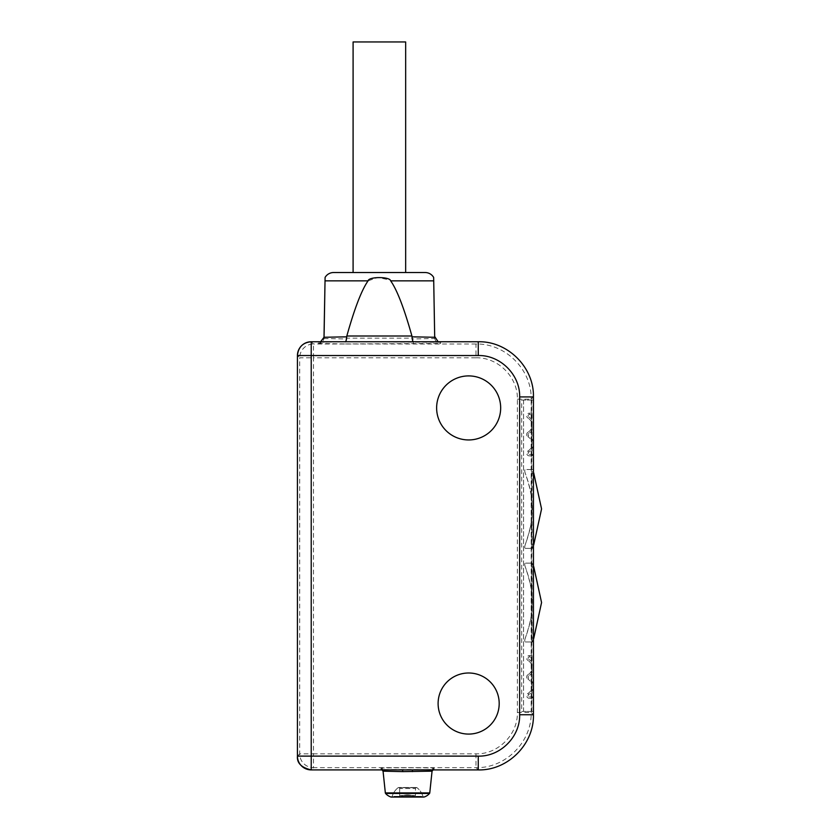 <?xml version="1.0" encoding="UTF-8"?>
<svg xmlns="http://www.w3.org/2000/svg" width="839" height="839" viewBox="0 0 839 839"><rect width="100%" height="100%" fill="white"/><g stroke="black" fill="none" stroke-linecap="round" stroke-linejoin="round"><path stroke-width="0.63" stroke-dasharray="4.2 3.15" d="M533.258 400.046L523.578 400.046L533.258 400.046L533.258 711.42L531.36 711.42L531.36 400.046L533.436 400.046M521.68 711.42L531.36 711.42L521.68 711.42L521.68 400.046L533.688 400.046M468.644 672.993A30.55 30.55 0 0 0 438.105 703.543A30.55 30.55 0 0 0 468.644 734.083A30.55 30.55 0 0 0 499.195 703.543A30.55 30.55 0 0 0 468.644 672.993M468.644 375.903A32.029 32.029 0 0 0 436.626 407.922A32.029 32.029 0 0 0 468.644 439.951A32.029 32.029 0 0 0 500.673 407.922A32.029 32.029 0 0 0 468.644 375.903M297.436 756.117L299.701 753.841A13.791 13.791 -135 0 0 313.503 767.643L313.503 753.841L299.701 753.841L299.701 357.813L313.503 357.813L313.503 344.021A13.791 13.791 -45 0 0 299.701 357.813L297.436 355.547M475.996 357.813C498.041 357.194 518.009 377.162 517.38 399.196L517.38 712.468C517.999 734.503 498.03 754.471 475.996 753.841L313.503 753.841L313.503 357.813L475.996 357.813L475.996 344.021C505.498 343.277 531.916 369.716 531.171 399.196L533.436 396.931M402.584 769.856L381.095 769.405L380.969 768.199C379.186 767.601 435.808 767.601 434.141 768.199L434.015 769.405L405.982 769.908M517.38 399.196L531.171 399.196L531.171 712.468C531.916 741.97 505.477 768.377 475.996 767.643L313.503 767.643L311.227 769.919M380.969 768.199A1.972 1.972 -6 0 1 382.93 769.961L383.056 771.167L382.93 769.961C381.367 769.363 433.742 769.363 432.179 769.961L432.054 771.167M409.117 769.908L412.61 769.908M434.141 768.199A1.972 1.972 -174 0 0 432.179 769.961L429.767 792.907A0.986 0.986 0 0 1 429.537 793.442A11.83 11.83 0 0 1 424.177 796.998L390.932 796.998A0.996 0.996 0 0 0 392.18 796.347A17.734 17.734 0 0 1 398.053 787.727A0.996 0.996 0 0 1 399.668 788.503L399.668 795.477A0.996 0.996 0 0 0 401.094 796.368A14.777 14.777 0 0 1 414.015 796.368A14.777 14.777 0 0 0 401.094 796.368L414.015 796.368L401.094 796.368A0.996 0.996 0 0 1 400.664 796.463L414.445 796.463A0.996 0.996 0 0 1 414.015 796.368A0.996 0.996 0 0 0 415.441 795.477A0.996 0.996 0 0 1 414.445 796.463L400.664 796.463A0.996 0.996 0 0 1 399.668 795.477L415.441 795.477L399.668 795.477L399.668 788.503L415.441 788.503L415.441 795.477L415.441 788.503L399.668 788.503A0.996 0.996 0 0 0 398.053 787.727L417.046 787.727A0.996 0.996 0 0 0 415.441 788.503A0.996 0.996 0 0 1 416.427 787.506L398.682 787.506L416.427 787.506A0.996 0.996 0 0 1 417.046 787.727L398.053 787.727A17.734 17.734 0 0 0 392.18 796.347L422.929 796.347A17.734 17.734 0 0 0 417.046 787.727A17.734 17.734 0 0 1 422.929 796.347L392.18 796.347A0.996 0.996 0 0 1 391.54 796.998M390.932 796.998A11.83 11.83 0 0 1 385.573 793.442A0.986 0.986 0 0 1 385.342 792.907L429.767 792.907M383.056 771.167L385.342 792.907M423.569 796.998A0.996 0.996 0 0 1 422.929 796.347A0.996 0.996 0 0 0 423.569 796.998M344.514 343.948L318.128 343.487L318.149 342.281L345.133 341.819L440.601 342.281L440.622 343.487L344.514 343.948C345.364 343.633 345.899 341.966 346.098 338.946L346.224 338.148C354.226 309.234 361.515 290.137 368.069 280.855L377.833 277.457L389.894 280.027M320.624 341.756L318.149 342.281M345.385 341.756L413.606 341.819M324.064 336.502L323.959 338.516C323.256 341.546 321.316 343.203 318.128 343.487M323.959 338.516L346.098 338.946M333.597 272.528L425.142 272.528M325.092 277.415L325.029 280.855L368.069 280.855M390.355 280.457L390.67 280.855C397.246 290.179 404.524 309.276 412.515 338.148L346.224 338.148M390.67 280.855L433.711 280.855L433.658 277.415M353.093 272.528L405.657 272.528L353.093 272.528M434.696 337.268L434.686 336.502M434.707 337.656L434.78 338.516L412.641 338.946L412.515 338.148M412.641 338.946C412.851 341.966 413.375 343.633 414.225 343.948M434.78 338.516C435.483 341.546 437.423 343.203 440.622 343.487M438.126 341.756L440.601 342.281M413.354 341.756L440.391 342.281M353.093 41.95L405.657 41.95M523.578 400.046L523.567 711.42L533.258 711.42L523.578 711.42L523.578 400.046M531.36 711.42L533.688 711.42M531.79 711.42L531.79 400.046M532.052 455.871L533.426 454.497L533.426 414.56L529.294 414.56A1.248 1.248 0 0 0 528.664 416.878L527.972 418.074A8.222 8.222 0 0 1 532.052 425.163L532.052 455.871L529.294 455.871L529.294 454.497A1.248 1.248 0 0 1 528.664 452.179A9.596 9.596 0 0 0 528.664 435.598L527.972 436.794A8.222 8.222 0 0 1 527.972 450.994A2.622 2.622 0 0 0 529.294 455.871M528.664 416.878A9.596 9.596 0 0 1 528.664 433.459L527.972 432.263A8.222 8.222 0 0 0 532.052 425.163L532.052 413.187L533.426 414.56M532.052 698.279L533.426 696.905L533.426 656.968L529.294 656.968A1.248 1.248 0 0 0 528.664 659.286L527.972 660.471A8.222 8.222 0 0 1 532.052 667.571L532.052 698.279L529.294 698.279L529.294 696.905A1.248 1.248 0 0 1 528.664 694.587A9.596 9.596 0 0 0 528.664 678.006L527.972 679.202A8.222 8.222 0 0 1 527.972 693.392A2.622 2.622 0 0 0 529.294 698.279M528.664 659.286A9.596 9.596 0 0 1 528.664 675.867L527.972 674.671A8.222 8.222 0 0 0 532.052 667.571L532.052 655.595L533.426 656.968M532.241 563.126L525.34 563.126C524.522 563.347 524.522 564.657 525.34 567.07C534.716 594.767 534.716 610.32 525.34 638.018C524.522 640.419 524.522 641.73 525.34 641.95L532.241 641.95L525.34 641.95C524.522 641.73 524.522 640.419 525.34 638.018C529.419 626.806 531.664 616.927 532.052 608.38L532.052 596.697C531.664 588.149 529.419 578.27 525.34 567.07C524.522 564.657 524.522 563.347 525.34 563.126L532.241 563.126L533.688 566.44M532.115 563.126L532.115 641.95L533.352 641.95L533.426 638.018L533.352 563.126L525.34 563.126L533.352 563.126M532.115 548.339L525.34 548.339C524.522 548.119 524.522 546.808 525.34 544.396C529.419 533.195 531.664 523.316 532.052 514.768L532.115 469.515L533.352 469.515L533.426 473.448L533.352 548.339L532.115 548.339L532.052 503.085C531.664 494.538 529.419 484.659 525.34 473.448C524.522 471.046 524.522 469.735 525.34 469.515L532.241 469.515L533.688 472.829M531.36 400.046L521.68 400.046M533.426 454.497L529.294 454.497M528.664 433.459A1.248 1.248 0 0 0 528.664 435.598M532.052 413.187L529.294 413.187A2.622 2.622 0 0 0 527.972 418.074M527.972 432.263A2.622 2.622 0 0 0 527.972 436.794M533.426 696.905L529.294 696.905M528.664 675.867A1.248 1.248 0 0 0 528.664 678.006M532.052 655.595L529.294 655.595A2.622 2.622 0 0 0 527.972 660.471M527.972 674.671A2.622 2.622 0 0 0 527.972 679.202M532.241 641.95L533.688 638.636M533.352 641.95L532.115 641.95M532.241 548.339L533.688 545.025M532.241 469.515L525.34 469.515C524.522 469.735 524.522 471.046 525.34 473.448C534.716 501.145 534.716 516.709 525.34 544.396C524.522 546.808 524.522 548.119 525.34 548.339L533.352 548.339M533.352 469.515L532.115 469.515M517.38 712.468L531.171 712.468L533.436 714.734M311.227 341.756L313.503 344.021L475.996 344.021L478.261 341.756M475.996 753.841L475.996 767.643L478.261 769.919M381.095 769.405A1.972 1.972 -6 0 1 382.416 769.908L402.5 769.908M434.015 769.405A1.972 1.972 -174 0 0 432.693 769.908L412.526 769.856M385.573 793.442L429.537 793.442M528.664 452.179L527.972 450.994M529.294 413.187L529.294 414.56M528.664 694.587L527.972 693.392M529.294 655.595L529.294 656.968M532.052 567.07L533.426 567.07M533.426 638.018L532.052 638.018M532.052 473.448L533.426 473.448M533.426 544.396L532.052 544.396M391.236 797.05L423.873 797.05M318.359 342.281L345.165 341.819"/><path stroke-width="1.26" d="M533.436 400.046L533.436 711.42M311.227 769.919L478.261 769.919C507.752 770.653 534.181 744.245 533.436 714.734L533.436 396.931C534.191 367.44 507.773 341.012 478.261 341.756L311.227 341.756L311.227 355.547L297.436 355.547L297.436 756.117L311.227 756.117L311.227 769.908A13.791 13.791 45 0 1 297.436 756.117L297.436 355.547A13.791 13.791 135 0 1 311.227 341.756L478.261 341.756L478.261 355.547L311.227 355.547L311.227 756.117L478.261 756.117C500.296 756.747 520.274 736.778 519.645 714.734L519.645 396.931L533.436 396.931C534.202 367.44 507.752 340.991 478.261 341.756M468.644 734.083A30.55 30.55 0 0 0 499.195 703.543A30.55 30.55 0 0 0 468.644 672.993A30.55 30.55 0 0 0 438.105 703.543A30.55 30.55 0 0 0 468.644 734.083M468.644 439.951A32.029 32.029 0 0 0 500.673 407.922A32.029 32.029 0 0 0 468.644 375.903A32.029 32.029 0 0 0 436.626 407.922A32.029 32.029 0 0 0 468.644 439.951M402.5 769.908L402.783 771.618L383.056 771.167L385.342 792.907A0.986 0.986 0 0 0 385.573 793.442A11.83 11.83 0 0 0 390.932 796.998A0.996 0.996 0 0 0 391.54 796.998M405.982 769.908L409.117 769.908M432.693 769.908A1.972 1.972 -174 0 0 432.054 771.167L402.783 771.618M433.543 769.478L432.054 771.167L429.767 792.907L385.342 792.907M390.932 796.998L424.177 796.998A0.996 0.996 0 0 1 423.873 797.05A0.996 0.996 0 0 0 424.177 796.998A11.83 11.83 0 0 0 429.537 793.442A0.986 0.986 0 0 0 429.767 792.907M381.567 769.478L383.056 771.167A1.972 1.972 -6 0 0 382.416 769.908M423.873 797.05A0.996 0.996 0 0 1 423.569 796.998A0.996 0.996 0 0 0 423.873 797.05L391.236 797.05M345.133 341.819C345.993 341.588 346.507 339.931 346.696 336.838L324.001 337.268L320.624 341.756M324.001 337.268L325.092 277.415A9.858 9.858 0 0 1 333.597 272.528L425.142 272.528A9.858 9.858 0 0 1 433.658 277.415L434.707 337.656M324.043 337.656L325.029 280.855L368.069 280.855C368.667 276.524 390.083 276.513 390.67 280.855C397.088 289.958 404.167 308.343 411.918 336.009L412.054 336.838C412.232 339.931 412.757 341.588 413.606 341.819M438.126 341.756L434.686 336.502L433.711 280.855L390.67 280.855M434.749 337.268L412.054 336.838M346.696 336.838L346.822 336.009C354.561 308.374 361.64 290 368.069 280.855M353.093 272.528L353.093 41.95L405.657 41.95L405.657 272.528M533.688 638.636L541.564 602.538L533.688 566.44M533.688 545.025L541.564 508.927L533.688 472.829M519.645 396.931C520.274 374.897 500.306 354.918 478.261 355.547M478.261 756.117L478.261 769.908C507.752 770.674 534.202 744.214 533.436 714.734L519.645 714.734M412.61 769.908L412.327 771.618M429.537 793.442L385.573 793.442M346.822 336.009L411.918 336.009M297.436 756.117C296.838 763.071 301.442 767.664 311.227 769.908L478.261 769.908M533.436 396.931L533.436 714.734M311.227 341.756C302.921 342.49 298.327 347.094 297.436 355.547"/></g></svg>
